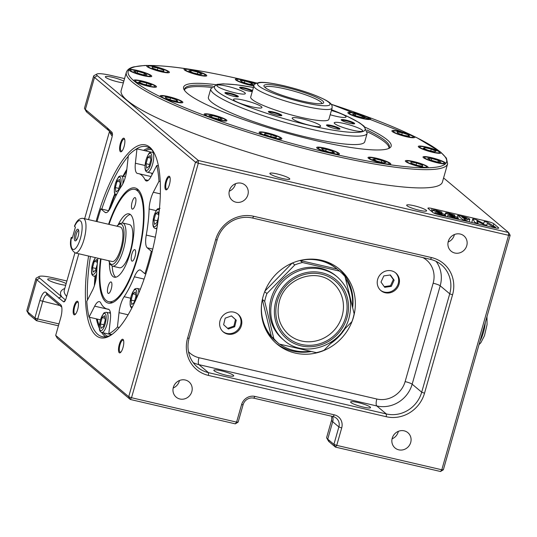 <?xml version="1.0" encoding="UTF-8"?>
<svg xmlns="http://www.w3.org/2000/svg" width="537" height="537" viewBox="0 0 537 537"><rect width="100%" height="100%" fill="white"/><g stroke="black" fill="none" stroke-linecap="round" stroke-linejoin="round"><path stroke-width="0.81" d="M342.136 315.951A33.992 31.905 130 0 0 332.531 282.61C316.152 267.419 284.892 278.347 279.314 301.512C276.078 314.89 279.24 325.946 288.812 334.679A33.992 31.905 130 0 0 342.136 315.951M337.283 276.944L336.034 275.897A41.383 38.839 130 0 0 271.118 298.7A41.383 38.839 130 0 0 282.811 339.29L284.066 340.337A41.383 38.839 -50 0 1 272.366 299.747A41.383 38.839 -50 0 1 337.283 276.944C349.131 287.812 353.064 301.405 349.084 317.716C342.358 345.734 304.452 359.058 284.066 340.337M342.324 331.49L351.916 321.636A47.296 44.39 130 0 0 353.198 317.756A47.296 44.39 130 0 0 354.151 313.809L345.022 276.568A47.296 44.39 130 0 0 339.834 271.366A47.296 44.39 130 0 0 339.545 271.125L337.122 269.091A47.296 44.39 130 0 0 300.102 260.492L302.526 262.533A47.296 44.39 130 0 0 294.813 264.909L292.504 262.976M339.834 271.366L336.397 268.48A47.296 44.39 130 0 0 319.038 259.78M294.813 264.909L266.929 293.551A47.296 44.39 130 0 0 265.647 297.424A47.296 44.39 130 0 0 264.694 301.378L262.378 299.431M266.929 293.551L264.701 291.685M352.433 306.795A47.296 44.39 130 0 0 345.472 278.408M263.184 296.189A48.773 45.779 130 0 0 276.964 344.029A48.773 45.779 130 0 0 353.474 317.159A48.773 45.779 130 0 0 339.693 269.319A48.773 45.779 130 0 0 263.184 296.189M275.81 343.022A48.773 45.779 130 0 0 311.4 351.513M330.396 343.734A48.773 45.779 130 0 0 345.029 328.711M233.494 96.257A6.994 1.04 -164.1 0 1 225.077 93.116A6.994 1.04 -164.1 0 1 229.796 93.156A6.994 1.04 -164.1 0 1 236.475 95.297A6.994 1.04 -164.1 0 1 238.066 96.814A6.994 1.04 -164.1 0 1 233.494 96.257M237.381 96.868L237.381 96.868A6.108 0.906 15.9 0 0 229.89 93.834A6.108 0.906 15.9 0 0 225.627 93.519L225.627 93.519M252.269 91.538A6.994 1.04 -164.1 0 1 248.181 90.934A6.994 1.04 -164.1 0 1 239.757 87.786A6.994 1.04 -164.1 0 1 244.476 87.826A6.994 1.04 -164.1 0 1 252.518 90.672M252.068 91.538L252.068 91.538A6.108 0.906 15.9 0 0 244.577 88.511A6.108 0.906 15.9 0 0 240.314 88.189A6.108 0.906 15.9 0 0 240.314 88.196M349.782 123.262A6.994 1.04 -164.1 0 1 341.357 120.12A6.994 1.04 -164.1 0 1 346.076 120.154A6.994 1.04 -164.1 0 1 352.755 122.302A6.994 1.04 -164.1 0 1 354.353 123.819A6.994 1.04 -164.1 0 1 349.782 123.262M353.668 123.872L353.668 123.872A6.108 0.906 15.9 0 0 346.177 120.838A6.108 0.906 15.9 0 0 341.915 120.523L341.915 120.523M335.095 128.591A6.994 1.04 -164.1 0 1 326.671 125.45A6.994 1.04 -164.1 0 1 331.396 125.483A6.994 1.04 -164.1 0 1 338.075 127.625A6.994 1.04 -164.1 0 1 339.666 129.149A6.994 1.04 -164.1 0 1 335.095 128.591M338.981 129.202A6.108 0.906 15.9 0 0 338.981 129.195A6.108 0.906 15.9 0 0 331.49 126.168A6.108 0.906 15.9 0 0 327.228 125.853L327.228 125.853M276.951 115.093A6.994 1.04 -164.1 0 1 268.534 111.944A6.994 1.04 -164.1 0 1 273.252 111.985A6.994 1.04 -164.1 0 1 279.931 114.126A6.994 1.04 -164.1 0 1 281.529 115.65A6.994 1.04 -164.1 0 1 276.951 115.093M280.838 115.697L280.838 115.697A6.108 0.906 15.9 0 0 273.346 112.669A6.108 0.906 15.9 0 0 269.091 112.347L269.091 112.347M77.657 309.56A6.994 2.182 103.1 0 1 75.71 313.897A6.994 2.182 103.1 0 1 73.334 313.514A6.994 2.182 103.1 0 1 73.958 306.452A6.994 2.182 103.1 0 1 78.315 302.68A6.994 2.182 103.1 0 1 77.657 309.56M78.382 303.11A6.108 1.906 -76.9 0 0 77.664 302.163A6.108 1.906 -76.9 0 0 74.663 306.761A6.108 1.906 -76.9 0 0 74.898 314.071A6.108 1.906 -76.9 0 0 75.959 313.541M122.986 347.614A6.994 2.182 103.1 0 1 121.04 351.95A6.994 2.182 103.1 0 1 118.664 351.567A6.994 2.182 103.1 0 1 119.281 344.506A6.994 2.182 103.1 0 1 123.644 340.733A6.994 2.182 103.1 0 1 122.986 347.614M123.711 341.163A6.108 1.906 -76.9 0 0 122.993 340.223A6.108 1.906 -76.9 0 0 119.993 344.814A6.108 1.906 -76.9 0 0 120.228 352.124A6.108 1.906 -76.9 0 0 121.288 351.594M169.424 184.6A6.994 2.182 103.1 0 1 167.477 188.937A6.994 2.182 103.1 0 1 165.101 188.554A6.994 2.182 103.1 0 1 165.718 181.493A6.994 2.182 103.1 0 1 170.081 177.72A6.994 2.182 103.1 0 1 169.424 184.6M170.148 178.15A6.108 1.906 -76.9 0 0 169.424 177.203A6.108 1.906 -76.9 0 0 166.43 181.801A6.108 1.906 -76.9 0 0 166.665 189.111A6.108 1.906 -76.9 0 0 167.725 188.581M124.094 146.547A6.994 2.182 103.1 0 1 122.147 150.884A6.994 2.182 103.1 0 1 119.771 150.494A6.994 2.182 103.1 0 1 120.389 143.439A6.994 2.182 103.1 0 1 124.752 139.66A6.994 2.182 103.1 0 1 124.094 146.547M124.819 140.09A6.108 1.906 -76.9 0 0 124.101 139.15A6.108 1.906 -76.9 0 0 121.1 143.748A6.108 1.906 -76.9 0 0 121.335 151.051A6.108 1.906 -76.9 0 0 122.396 150.528M325.946 173.404A167.02 24.83 15.9 0 0 442.407 182.077L447.616 163.805A167.02 24.83 -164.1 0 1 331.154 155.133A167.02 24.83 -164.1 0 1 126.356 72.294L121.147 90.565A167.02 24.83 15.9 0 0 325.946 173.404M413.893 205.698A10.344 1.537 15.9 0 0 406.677 205.161A10.344 1.537 15.9 0 0 419.363 210.289A10.344 1.537 15.9 0 0 426.579 210.833A10.344 1.537 15.9 0 0 413.893 205.698M277.092 173.928A10.344 1.537 15.9 0 0 269.876 173.391A10.344 1.537 15.9 0 0 282.563 178.526A10.344 1.537 15.9 0 0 289.779 179.063A10.344 1.537 15.9 0 0 277.092 173.928M123.825 81.168A10.344 1.537 15.9 0 0 112.548 77.321A10.344 1.537 15.9 0 0 105.333 76.784A10.344 1.537 15.9 0 0 118.019 81.913A10.344 1.537 15.9 0 0 123.362 82.799M229.406 190.561A9.975 9.364 130 0 0 232.226 200.341A9.975 9.364 130 0 0 247.879 194.85A9.975 9.364 130 0 0 245.06 185.064A9.975 9.364 130 0 0 229.406 190.561M229.252 191.192A9.975 9.364 130 0 0 235.367 184.345A9.975 9.364 130 0 0 235.528 183.714M448.294 241.388A9.975 9.364 130 0 0 451.114 251.175A9.975 9.364 130 0 0 466.76 245.678A9.975 9.364 130 0 0 463.941 235.891A9.975 9.364 130 0 0 448.294 241.388M448.133 242.019A9.975 9.364 130 0 0 454.255 235.179A9.975 9.364 130 0 0 454.416 234.548M173.35 387.358A9.975 9.364 130 0 0 176.17 397.145A9.975 9.364 130 0 0 191.816 391.648A9.975 9.364 130 0 0 188.997 381.861A9.975 9.364 130 0 0 173.35 387.358M173.189 387.989A9.975 9.364 130 0 0 179.311 381.149A9.975 9.364 130 0 0 179.465 380.511M392.232 438.192A9.975 9.364 130 0 0 395.051 447.979A9.975 9.364 130 0 0 410.704 442.481A9.975 9.364 130 0 0 407.885 432.694A9.975 9.364 130 0 0 392.232 438.192M392.077 438.823A9.975 9.364 130 0 0 398.192 431.976A9.975 9.364 130 0 0 398.353 431.345M363.307 407.093A10.344 1.537 -164.1 0 1 350.621 401.965A10.344 1.537 -164.1 0 1 357.837 402.502A10.344 1.537 -164.1 0 1 370.523 407.63A10.344 1.537 -164.1 0 1 363.307 407.093M66.165 283.59A10.344 1.537 15.9 0 0 54.888 279.743A10.344 1.537 15.9 0 0 47.672 279.206A10.344 1.537 15.9 0 0 60.359 284.335A10.344 1.537 15.9 0 0 65.702 285.221M96.123 221.378A99.03 30.864 103.1 0 1 96.7 219.324A99.03 30.864 103.1 0 1 153.911 152.474A99.03 30.864 103.1 0 1 149.078 263.298A99.03 30.864 103.1 0 1 111.589 334.726A99.03 30.864 103.1 0 1 88.585 256.048M90.411 256.471A97.553 30.401 -76.9 0 0 87.484 300.049M89.551 317.273A97.553 30.401 -76.9 0 0 102.191 336.652A97.553 30.401 -76.9 0 0 112.361 334.162M226.5 375.323A10.344 1.537 -164.1 0 1 213.813 370.194A10.344 1.537 -164.1 0 1 221.029 370.731A10.344 1.537 -164.1 0 1 233.716 375.86A10.344 1.537 -164.1 0 1 226.5 375.323M324.912 148.145A11.827 1.759 15.9 0 0 316.662 147.534A11.827 1.759 15.9 0 0 331.161 153.394A11.827 1.759 15.9 0 0 339.411 154.012A11.827 1.759 15.9 0 0 324.912 148.145M376.262 158.193A11.827 1.759 15.9 0 0 368.02 157.576A11.827 1.759 15.9 0 0 382.519 163.443A11.827 1.759 15.9 0 0 386.465 164.215A11.827 1.759 15.9 0 0 390.761 164.06A11.827 1.759 15.9 0 0 376.262 158.193M413.604 161.516A11.827 1.759 15.9 0 0 405.361 160.899A11.827 1.759 15.9 0 0 419.86 166.765A11.827 1.759 15.9 0 0 426.687 167.792A11.827 1.759 15.9 0 0 428.103 167.376A11.827 1.759 15.9 0 0 413.604 161.516M431.258 157.603A11.827 1.759 15.9 0 0 423.015 156.992A11.827 1.759 15.9 0 0 437.514 162.852A11.827 1.759 15.9 0 0 445.697 163.584A11.827 1.759 15.9 0 0 445.757 163.47A11.827 1.759 15.9 0 0 431.258 157.603M426.532 147.057A11.827 1.759 15.9 0 0 418.289 146.447A11.827 1.759 15.9 0 0 432.788 152.307A11.827 1.759 15.9 0 0 441.031 152.924A11.827 1.759 15.9 0 0 440.602 152.226A11.827 1.759 15.9 0 0 426.532 147.057M400.146 131.484A11.827 1.759 15.9 0 0 391.903 130.867A11.827 1.759 15.9 0 0 406.402 136.734A11.827 1.759 15.9 0 0 414.645 137.344A11.827 1.759 15.9 0 0 412.188 135.452A11.827 1.759 15.9 0 0 400.146 131.484M356.118 113.247A11.827 1.759 15.9 0 0 347.869 112.636A11.827 1.759 15.9 0 0 362.374 118.496A11.827 1.759 15.9 0 0 370.617 119.113A11.827 1.759 15.9 0 0 364.771 115.811A11.827 1.759 15.9 0 0 356.118 113.247M255.377 83.732A11.827 1.759 15.9 0 0 243.603 79.885A11.827 1.759 15.9 0 0 235.36 79.275A11.827 1.759 15.9 0 0 249.859 85.141A11.827 1.759 15.9 0 0 253.873 85.92M256.686 83.02A165.544 24.608 15.9 0 0 243.603 79.885A165.544 24.608 15.9 0 0 188.306 69.072A11.827 1.759 15.9 0 0 184.01 69.226A11.827 1.759 15.9 0 0 198.509 75.093A11.827 1.759 15.9 0 0 206.752 75.71A11.827 1.759 15.9 0 0 192.253 69.844A11.827 1.759 15.9 0 0 188.306 69.072A165.544 24.608 15.9 0 0 148.084 65.494A11.827 1.759 15.9 0 0 146.661 65.91A11.827 1.759 15.9 0 0 161.16 71.77A11.827 1.759 15.9 0 0 169.41 72.388A11.827 1.759 15.9 0 0 154.911 66.521A11.827 1.759 15.9 0 0 148.084 65.494A165.544 24.608 15.9 0 0 129.075 69.703A11.827 1.759 15.9 0 0 129.008 69.817A11.827 1.759 15.9 0 0 143.507 75.683A11.827 1.759 15.9 0 0 151.756 76.294A11.827 1.759 15.9 0 0 137.257 70.434A11.827 1.759 15.9 0 0 129.075 69.703A165.544 24.608 15.9 0 0 134.163 81.06A11.827 1.759 15.9 0 0 148.232 86.229A11.827 1.759 15.9 0 0 156.482 86.84A11.827 1.759 15.9 0 0 141.983 80.98A11.827 1.759 15.9 0 0 133.733 80.362A11.827 1.759 15.9 0 0 134.163 81.06A165.544 24.608 15.9 0 0 162.583 97.835A11.827 1.759 15.9 0 0 174.619 101.802A11.827 1.759 15.9 0 0 182.869 102.419A11.827 1.759 15.9 0 0 168.37 96.553A11.827 1.759 15.9 0 0 160.12 95.942A11.827 1.759 15.9 0 0 162.583 97.835A165.544 24.608 15.9 0 0 210.001 117.469A11.827 1.759 15.9 0 0 218.653 120.04A11.827 1.759 15.9 0 0 226.896 120.65A11.827 1.759 15.9 0 0 212.397 114.79A11.827 1.759 15.9 0 0 204.154 114.173A11.827 1.759 15.9 0 0 210.001 117.469A165.544 24.608 15.9 0 0 269.198 136.982A11.827 1.759 15.9 0 0 273.622 138.157A11.827 1.759 15.9 0 0 281.865 138.768A11.827 1.759 15.9 0 0 267.366 132.907A11.827 1.759 15.9 0 0 259.123 132.29A11.827 1.759 15.9 0 0 269.198 136.982A165.544 24.608 15.9 0 0 331.161 153.394A165.544 24.608 15.9 0 0 386.465 164.215A165.544 24.608 15.9 0 0 426.687 167.792A165.544 24.608 15.9 0 0 445.697 163.584A165.544 24.608 15.9 0 0 440.602 152.226A165.544 24.608 15.9 0 0 412.188 135.452A165.544 24.608 15.9 0 0 364.771 115.811A165.544 24.608 15.9 0 0 331.188 104.245M365.093 127.195A107.897 16.043 -164.1 0 1 389.318 148.185A107.897 16.043 -164.1 0 1 315.917 140.6A107.897 16.043 -164.1 0 1 184.131 89.739A107.897 16.043 -164.1 0 1 215.78 84.665M212.699 86.074A106.42 15.821 15.9 0 0 184.634 88.894A106.42 15.821 15.9 0 0 184.748 90.652M105.755 336.806A97.553 30.401 103.1 0 1 101.533 332.376M99.392 328.409A97.553 30.401 103.1 0 1 96.398 318.864M94.371 285.771A97.553 30.401 103.1 0 1 94.989 276.448M211.437 87.39A106.42 15.821 15.9 0 0 184.547 89.625M220.049 320.643A11.532 10.821 130 0 0 223.305 331.953A11.532 10.821 130 0 0 241.388 325.597A11.532 10.821 130 0 0 238.133 314.293A11.532 10.821 130 0 0 220.049 320.643M222.922 331.611A11.532 10.821 130 0 0 240.603 324.945A11.532 10.821 130 0 0 237.73 313.97M377.672 279.314A11.532 10.821 130 0 0 380.928 290.624A11.532 10.821 130 0 0 399.011 284.274A11.532 10.821 130 0 0 395.756 272.964A11.532 10.821 130 0 0 377.672 279.314M380.545 290.282A11.532 10.821 130 0 0 398.232 283.617A11.532 10.821 130 0 0 395.36 272.648M330.772 153.072A10.344 1.537 15.9 0 0 337.988 153.609A10.344 1.537 15.9 0 0 325.301 148.474A10.344 1.537 15.9 0 0 318.085 147.937A10.344 1.537 15.9 0 0 330.772 153.072M382.122 163.114A10.344 1.537 15.9 0 0 389.338 163.651A10.344 1.537 15.9 0 0 376.652 158.522A10.344 1.537 15.9 0 0 369.436 157.985A10.344 1.537 15.9 0 0 382.122 163.114M419.471 166.436A10.344 1.537 15.9 0 0 426.687 166.973A10.344 1.537 15.9 0 0 414 161.838A10.344 1.537 15.9 0 0 406.784 161.301A10.344 1.537 15.9 0 0 419.471 166.436M437.125 162.523A10.344 1.537 15.9 0 0 444.341 163.06A10.344 1.537 15.9 0 0 431.654 157.932A10.344 1.537 15.9 0 0 424.438 157.395A10.344 1.537 15.9 0 0 437.125 162.523M432.399 151.978A10.344 1.537 15.9 0 0 439.608 152.515A10.344 1.537 15.9 0 0 426.922 147.386A10.344 1.537 15.9 0 0 419.712 146.849A10.344 1.537 15.9 0 0 432.399 151.978M406.012 136.405A10.344 1.537 15.9 0 0 413.222 136.942A10.344 1.537 15.9 0 0 400.535 131.813A10.344 1.537 15.9 0 0 393.326 131.27A10.344 1.537 15.9 0 0 406.012 136.405M361.978 118.167A10.344 1.537 15.9 0 0 369.194 118.711A10.344 1.537 15.9 0 0 356.508 113.575A10.344 1.537 15.9 0 0 349.292 113.038A10.344 1.537 15.9 0 0 361.978 118.167M255.082 83.967A10.344 1.537 15.9 0 0 243.999 80.214A10.344 1.537 15.9 0 0 236.783 79.677A10.344 1.537 15.9 0 0 249.47 84.812A10.344 1.537 15.9 0 0 253.961 85.625M198.119 74.764A10.344 1.537 15.9 0 0 205.329 75.301A10.344 1.537 15.9 0 0 192.642 70.172A10.344 1.537 15.9 0 0 185.433 69.635A10.344 1.537 15.9 0 0 198.119 74.764M160.771 71.441A10.344 1.537 15.9 0 0 167.987 71.978A10.344 1.537 15.9 0 0 155.3 66.85A10.344 1.537 15.9 0 0 148.084 66.313A10.344 1.537 15.9 0 0 160.771 71.441M143.117 75.355A10.344 1.537 15.9 0 0 150.333 75.892A10.344 1.537 15.9 0 0 137.647 70.756A10.344 1.537 15.9 0 0 130.431 70.219A10.344 1.537 15.9 0 0 143.117 75.355M147.843 85.9A10.344 1.537 15.9 0 0 155.059 86.437A10.344 1.537 15.9 0 0 142.372 81.309A10.344 1.537 15.9 0 0 135.156 80.765A10.344 1.537 15.9 0 0 147.843 85.9M174.23 101.473A10.344 1.537 15.9 0 0 181.446 102.01A10.344 1.537 15.9 0 0 168.759 96.882A10.344 1.537 15.9 0 0 161.543 96.345A10.344 1.537 15.9 0 0 174.23 101.473M218.264 119.711A10.344 1.537 15.9 0 0 225.473 120.248A10.344 1.537 15.9 0 0 212.786 115.113A10.344 1.537 15.9 0 0 205.577 114.576A10.344 1.537 15.9 0 0 218.264 119.711M273.232 137.828A10.344 1.537 15.9 0 0 280.448 138.365A10.344 1.537 15.9 0 0 267.762 133.23A10.344 1.537 15.9 0 0 260.546 132.693A10.344 1.537 15.9 0 0 273.232 137.828M152.763 249.094L147.232 247.812L151.306 251.235A96.076 29.944 103.1 0 1 148.299 262.64A96.076 29.944 103.1 0 1 144.903 273.722L145.836 273.944M210.806 88.746L208.403 97.184A81.295 12.082 15.9 0 0 308.084 137.506A81.295 12.082 15.9 0 0 364.764 141.728L367.167 133.29A81.295 12.082 -164.1 0 1 310.487 129.068A81.295 12.082 -164.1 0 1 210.806 88.746L217.076 84.363L223.177 83.859L236.26 84.732L253.437 87.457M151.065 176.532L138.606 173.639A69.468 21.648 103.1 0 0 137.633 173.491A14.781 4.605 103.1 0 1 137.425 173.458A14.781 4.605 103.1 0 1 135.384 163.248L136.962 148.85A96.076 29.944 103.1 0 0 128.343 155.549L126.766 169.947A14.781 4.605 103.1 0 1 125.289 177.411A14.781 4.605 103.1 0 1 121.644 185.916A69.468 21.648 103.1 0 0 111.401 205.812A14.781 4.605 103.1 0 1 105.614 212.659A14.781 4.605 103.1 0 1 104.95 212.316L100.875 208.893L108.736 210.719M97.895 258.21A69.468 21.648 103.1 0 0 96.653 273.635A14.781 4.605 103.1 0 1 94.982 283.791A14.781 4.605 103.1 0 1 92.458 290.383L86.806 301.358A96.076 29.944 103.1 0 0 89.021 317.152L94.673 306.171A14.781 4.605 103.1 0 1 99.399 301.646A14.781 4.605 103.1 0 1 100.761 302.935A69.468 21.648 103.1 0 0 107.172 308.976A69.468 21.648 103.1 0 0 108.145 309.131A14.781 4.605 103.1 0 1 108.353 309.164A14.781 4.605 103.1 0 1 110.394 319.374L108.816 333.772L111.864 334.477M108.581 224.271A59.124 18.426 103.1 0 1 135.062 187.937A59.124 18.426 103.1 0 1 137.324 258.653A59.124 18.426 103.1 0 1 108.313 303.116A59.124 18.426 103.1 0 1 100.553 258.827M300.539 117.234A40.644 6.041 15.9 0 0 328.879 119.342L332.081 108.098A40.644 6.041 -164.1 0 1 303.741 105.99A40.644 6.041 -164.1 0 1 253.9 85.826L250.698 97.076A40.644 6.041 15.9 0 0 300.539 117.234M109.051 224.385A57.647 17.963 103.1 0 1 134.727 189.38A57.647 17.963 103.1 0 1 136.935 258.324A57.647 17.963 103.1 0 1 108.649 301.68A57.647 17.963 103.1 0 1 101.023 258.935M321.831 103.601A29.562 4.397 15.9 0 0 285.577 88.994A29.562 4.397 15.9 0 0 264.976 87.41M302.002 101.043A31.039 4.611 -164.1 0 1 264.09 86.41A31.039 4.611 -164.1 0 1 285.583 87.263A31.039 4.611 -164.1 0 1 323.113 103.225A31.039 4.611 -164.1 0 1 302.002 101.043M134.975 256.686A5.914 1.846 103.1 0 1 132.075 261.13A5.914 1.846 103.1 0 1 131.854 254.061A5.914 1.846 103.1 0 1 134.753 249.611A5.914 1.846 103.1 0 1 134.975 256.686M135.264 204.671A5.914 1.846 103.1 0 1 132.364 209.115A5.914 1.846 103.1 0 1 132.136 202.046A5.914 1.846 103.1 0 1 135.035 197.596A5.914 1.846 103.1 0 1 135.264 204.671M111.24 289.013A5.914 1.846 103.1 0 1 108.34 293.457A5.914 1.846 103.1 0 1 108.112 286.389A5.914 1.846 103.1 0 1 111.011 281.938A5.914 1.846 103.1 0 1 111.24 289.013M109.38 262.935A32.515 10.136 -76.9 0 0 114.334 277.199A32.515 10.136 -76.9 0 0 130.29 252.746A32.515 10.136 -76.9 0 0 129.041 213.854A32.515 10.136 -76.9 0 0 118.308 224.473M112.186 266.057A32.515 10.136 -76.9 0 0 115.77 277.213M112.569 266.171L119.409 267.762A22.171 6.907 -76.9 0 0 130.29 251.088A22.171 6.907 -76.9 0 0 129.437 224.567L122.597 222.976A22.171 6.907 103.1 0 1 123.45 249.497A22.171 6.907 103.1 0 1 112.569 266.171L110.112 264.352L108.736 260.727M75.267 252.954L112.206 261.532A17.734 5.531 -76.9 0 0 120.906 248.195A17.734 5.531 -76.9 0 0 120.228 226.976L83.289 218.405A17.734 5.531 103.1 0 1 83.967 239.616A17.734 5.531 103.1 0 1 75.267 252.954C70.743 249.88 69.401 244.718 71.233 237.461L71.361 237.656A14.781 4.605 -76.9 0 0 73.421 249.477A14.781 4.605 -76.9 0 0 80.449 238.327A14.781 4.605 -76.9 0 0 81.262 221.956A14.781 4.605 -76.9 0 0 74.562 226.413L74.455 226.164M72.475 237.428L71.22 237.461M74.958 233.716A5.988 1.866 -76.9 0 0 75.858 240.69A5.988 1.866 -76.9 0 0 78.127 236.374A5.988 1.866 -76.9 0 0 78.415 229.675A5.988 1.866 -76.9 0 0 74.958 233.716M78.697 230.541A4.88 1.517 -76.9 0 0 78.671 230.527A4.88 1.517 -76.9 0 0 76.281 234.199A4.88 1.517 -76.9 0 0 76.462 240.032A4.88 1.517 -76.9 0 0 76.496 240.039M244.932 93.935A14.781 2.195 -164.1 0 1 229.091 91.236A14.781 2.195 -164.1 0 1 216.914 85.49A14.781 2.195 -164.1 0 1 217.324 85.148A14.781 2.195 -164.1 0 1 233.165 87.846A14.781 2.195 -164.1 0 1 245.342 93.592A14.781 2.195 -164.1 0 1 244.932 93.935M257.632 104.601A14.781 2.195 -164.1 0 1 261.955 107.541A14.781 2.195 -164.1 0 1 253.014 107.078A14.781 2.195 -164.1 0 1 237.851 102.379A14.781 2.195 -164.1 0 1 233.528 99.439A14.781 2.195 -164.1 0 1 242.469 99.902A14.781 2.195 -164.1 0 1 257.632 104.601M302.492 118.872A14.781 2.195 -164.1 0 1 320.616 126.202A14.781 2.195 -164.1 0 1 310.305 125.436A14.781 2.195 -164.1 0 1 292.182 118.106A14.781 2.195 -164.1 0 1 302.492 118.872M334.645 122.483A14.781 2.195 -164.1 0 1 350.486 125.181A14.781 2.195 -164.1 0 1 362.663 130.927A14.781 2.195 -164.1 0 1 362.247 131.27A14.781 2.195 -164.1 0 1 346.405 128.565A14.781 2.195 -164.1 0 1 334.229 122.825A14.781 2.195 -164.1 0 1 334.645 122.483M331.389 110.521A14.781 2.195 -164.1 0 1 341.727 114.039A14.781 2.195 -164.1 0 1 346.05 116.979A14.781 2.195 -164.1 0 1 330.188 114.737M330.805 343.318A47.296 44.39 130 0 0 344.774 328.973M279.696 344.15A47.296 44.39 130 0 0 310.292 351.258M262.338 299.612L271.4 336.578A47.296 44.39 130 0 1 261.512 305.043M292.148 263.123L264.949 291.061M74.562 226.413L75.408 227.124L72.206 238.368L71.361 237.656M130.343 214.478A32.515 10.136 -76.9 0 0 122.208 222.909M150.246 155.515L150.863 159.939L149.071 166.248L146.655 168.128L146.03 163.698L147.829 157.388L150.246 155.515M150.602 158.032L147.829 157.388M149.561 164.517L146.03 163.698M117.12 181.258L119.536 179.378L120.16 183.802L118.362 190.111L115.945 191.991L115.327 187.561L117.12 181.258L119.892 181.895M118.858 188.38L115.327 187.561M96.029 268.507L92.498 267.688L94.297 261.378L96.714 259.505L97.298 263.654M97.069 262.022L94.297 261.378M97.237 264.264L95.539 270.239L93.123 272.118L92.498 267.688M101.003 328.375L100.385 323.952L102.178 317.642L104.594 315.763L105.218 320.193L103.419 326.503L101.003 328.375M103.916 324.771L100.385 323.952M104.95 318.287L102.178 317.642M134.129 302.633L131.713 304.513L131.088 300.089L132.887 293.779L135.304 291.9L135.928 296.33L134.129 302.633M135.66 294.424L132.887 293.779M134.619 300.908L131.088 300.089M158.569 216.847L156.952 222.513L154.535 224.385L153.918 219.962L155.71 213.652L158.126 211.773L158.69 215.8M158.482 214.297L155.71 213.652M157.448 220.781L153.918 219.962M144.111 279.065L134.378 276.81A14.781 4.605 103.1 0 1 140.164 269.963A14.781 4.605 103.1 0 1 140.828 270.306L144.903 273.722M134.378 276.81A69.468 21.648 103.1 0 1 124.134 296.706A14.781 4.605 103.1 0 0 119.013 312.675L117.435 327.073A96.076 29.944 103.1 0 1 108.816 333.772M152.011 174.686A14.781 4.605 103.1 0 1 151.736 173.203M138.606 173.639A69.468 21.648 103.1 0 1 145.017 179.687A14.781 4.605 103.1 0 0 146.379 180.976A14.781 4.605 103.1 0 0 151.105 176.445L156.757 165.47A96.076 29.944 103.1 0 1 158.972 181.264L153.32 192.239A14.781 4.605 103.1 0 0 149.125 208.987A69.468 21.648 103.1 0 1 146.265 235.078A14.781 4.605 103.1 0 0 147.232 247.812M384.23 286.617L390.506 285.718L393.346 279.542L390.11 275.004M227.628 328.349L233.91 326.107L235.475 319.549L231.46 315.931M276.629 136.807L271.259 134.673L265.124 133.398L264.358 134.25L269.728 136.385L275.87 137.66L276.629 136.807M270.715 136.586L271.259 134.673M264.828 134.438L265.124 133.398M222.211 119.254L218.774 117.375L212.088 115.536L208.839 115.569L212.276 117.449L218.962 119.288L222.211 119.254M218.284 119.1L218.774 117.375M211.638 117.1L212.088 115.536M177.713 101.305L176.733 99.969L170.511 97.841L165.275 97.056L166.255 98.392L172.478 100.513L177.713 101.305M176.411 101.104L176.733 99.969M169.994 99.667L170.511 97.841M149.917 85.685L151.541 85.094L146.735 83.013L140.305 81.517L138.68 82.107L143.486 84.195L149.917 85.685M146.218 84.826L146.735 83.013M139.976 82.671L140.305 81.517M143.043 74.784L147.024 75.026L144.366 73.3L137.72 71.334L133.74 71.085L136.398 72.81L143.043 74.784M143.929 74.838L144.366 73.3M137.23 73.059L137.72 71.334M158.147 70.253L163.879 71.293L163.772 70.193L157.925 68.045L152.186 66.997L152.3 68.105L158.147 70.253M163.476 71.22L163.772 70.193M157.375 69.971L157.925 68.045M192.924 72.784L199.542 74.462L201.999 74.153L197.838 72.153L191.219 70.468L188.762 70.783L192.924 72.784M197.341 73.905L197.838 72.153M190.85 71.783L191.219 70.468M242.08 81.993L248.571 84.054L253.222 84.578L251.383 83.034L244.892 80.973L240.247 80.449L242.08 81.993M251.014 84.329L251.383 83.034M244.395 82.725L244.892 80.973M352.554 114.032L355.997 115.905L362.683 117.751L365.932 117.717L362.495 115.838L355.803 113.998L352.554 114.032M361.998 117.563L362.495 115.838M355.36 115.562L355.803 113.998M397.051 131.981L398.038 133.317L404.254 135.445L409.496 136.23L408.509 134.894L402.294 132.773L397.051 131.981M408.187 136.036L408.509 134.894M401.77 134.592L402.294 132.773M424.854 147.601L423.23 148.192L428.036 150.273L434.467 151.763L436.091 151.179L431.285 149.091L424.854 147.601L424.525 148.749M430.768 150.904L431.285 149.091M431.728 158.502L427.741 158.261L430.406 159.986L437.051 161.952L441.031 162.201L438.373 160.476L431.728 158.502L431.238 160.227M437.937 162.006L438.373 160.476M416.625 163.033L410.886 161.993L411 163.094L416.846 165.242L422.579 166.289L422.471 165.181L416.625 163.033L416.074 164.96M422.176 166.215L422.471 165.181M381.847 160.503L375.229 158.818L372.772 159.133L376.934 161.134L383.546 162.812L386.002 162.503L381.847 160.503L381.344 162.255M374.853 160.133L375.229 158.818M332.685 151.293L326.201 149.232L321.549 148.709L323.388 150.253L329.872 152.313L334.524 152.837L332.685 151.293L332.316 152.589M325.697 150.984L326.201 149.232M158.395 165.852L156.757 165.47M150.937 152.092L136.962 148.85M100.459 319.81L89.021 317.152M110.179 311.742L109.528 313.011M119.254 327.496L117.435 327.073M97.029 221.593A96.076 29.944 103.1 0 1 100.875 208.893M152.206 251.444L151.306 251.235M160.201 181.546L158.972 181.264M384.727 287.315L391.292 286.375L394.124 280.2L390.392 274.964L383.834 275.897L380.995 282.073L384.727 287.315M390.506 285.718L391.292 286.375M393.346 279.542L394.124 280.2M228.366 329.013L234.689 326.758L236.253 320.206L231.501 315.91L225.178 318.173L223.614 324.724L228.366 329.013M233.91 326.107L234.689 326.758M235.475 319.549L236.253 320.206M145.171 150.756A96.076 29.944 103.1 0 1 151.306 149.407M109.461 209.685A96.076 29.944 103.1 0 1 115.005 194.616M123.51 176.398A96.076 29.944 103.1 0 1 126.651 170.894M94.989 283.764A96.076 29.944 103.1 0 1 95.485 276.562M107.903 336.33A96.076 29.944 103.1 0 1 103.305 332.812M99.365 325.919A96.076 29.944 103.1 0 1 97.231 319.059M389.023 147.876A106.42 15.821 15.9 0 0 367.348 131.8M466.532 218.405L461.813 216.881L462.86 217.76L466.398 218.458M465.183 217.727L465.035 218.257M462.82 217.116L462.679 217.613M108.622 210.692A97.553 30.401 103.1 0 1 114.723 193.958M122.913 176.264A97.553 30.401 103.1 0 1 126.826 169.377M143.493 150.367A97.553 30.401 103.1 0 1 149.595 148.037M388.311 148.642A106.42 15.821 15.9 0 0 389.332 147.205A106.42 15.821 15.9 0 0 366.966 130.021M474.876 222.452L472.802 218.881L476.111 219.653L483.716 223.567L484.26 221.539L487.536 222.305L495.624 227.265L492.395 226.52L487.287 223.385L486.797 225.218L483.683 224.493L476.796 220.949L478.111 223.204L474.876 222.452L474.681 223.137M469.647 219.022C470.244 219.586 469.466 219.68 467.318 219.304L463.773 218.525L465.988 220.385L462.793 219.646L457.712 215.377L461.276 216.203C465.217 217.049 468.009 217.988 469.647 219.022L469.163 221.855M445.515 214.834C446.14 215.532 444.837 215.525 441.622 214.807L434.936 212.598L442.381 214.135L432.876 210.316C432.372 209.712 433.5 209.712 436.259 210.316L441.971 212.135L436.024 211.021L445.515 214.834L445.415 216.344M432.379 212.075L432.694 210.021L432.157 211.893M458.283 217.794C458.907 218.499 457.611 218.492 454.389 217.774L447.704 215.559L455.148 217.102L445.643 213.276C445.146 212.679 446.267 212.679 449.026 213.283L454.745 215.102L448.791 213.981L458.283 217.794L458.182 219.304M445.26 214.646L445.462 212.988L445.032 214.505M154.361 153.32A97.553 30.401 -76.9 0 0 146.326 146.601A97.553 30.401 -76.9 0 0 134.612 150.165M128.269 156.233A97.553 30.401 -76.9 0 0 101.782 209.108M65.48 300.022A2.725 0.852 -76.9 0 0 65.487 300.029L63.561 301.801L36.838 279.851A23.648 3.517 -164.1 0 1 35.979 278.455A23.648 3.517 -164.1 0 1 36.382 278.018L39.255 276.461A21.285 3.162 15.9 0 0 39.664 278.106L65.48 300.022A2.954 2.826 -44.9 0 1 65.48 300.022M238.153 422.109L236.589 422.129L241.556 404.697A11.23 10.545 -50 0 1 254.994 396.427L334.343 414.853A11.23 10.545 -50 0 1 341.693 427.955L336.733 445.381L441.797 469.781L440.528 471.506L335.464 447.106L333.913 444.347L336.733 445.381L335.464 447.106L329.282 441.917L327.731 439.159L332.698 421.726A29.562 4.397 -164.1 0 1 331.631 419.988L326.664 437.413A29.562 4.397 15.9 0 0 326.805 438.145A29.562 4.397 15.9 0 0 327.731 439.159L333.913 444.347L338.881 426.922A8.867 8.324 130 0 0 336.377 418.222A8.867 8.324 130 0 0 333.074 416.578L253.726 398.152A8.867 8.324 130 0 0 243.12 404.683L238.153 422.109L235.32 423.854L130.256 399.454L57.237 338.156L55.694 335.397L128.712 396.695L195.502 162.221L94.499 77.422A23.648 3.517 -164.1 0 1 93.639 76.026A23.648 3.517 -164.1 0 1 94.042 75.596L96.922 74.039A21.285 3.162 15.9 0 0 97.325 75.683L198.328 160.482L195.502 162.221L198.314 163.255L198.328 160.482L508.599 232.534L443.589 177.948M66.897 281.012L53.734 277.958A21.285 3.162 15.9 0 0 39.255 276.461M478.111 223.204L477.917 223.889M483.683 224.493L483.488 225.184M486.797 225.218L486.603 225.909M492.395 226.52L492.201 227.205M495.624 227.265L495.436 227.943M484.26 221.539L483.683 223.553M472.802 218.881L471.781 222.466M465.988 220.385L465.787 221.076M467.318 219.304L466.747 221.298M457.712 215.377L457.202 217.17M462.793 219.646L462.599 220.331M434.936 212.598L434.695 213.437M441.622 214.807L441.448 215.418M437.131 211.075L437.017 211.464M440.212 212.102L440.085 212.558M441.971 212.135L441.689 213.129M447.704 215.559L447.355 216.794M454.389 217.774L454.215 218.384M449.899 214.035L449.791 214.431M452.98 215.069L452.852 215.525M454.745 215.102L454.456 216.096M78.805 253.779L66.158 298.196A4.914 1.53 103.1 0 1 64.621 301.438A4.914 1.53 103.1 0 1 63.561 301.801M112.347 133.747L111.871 132.209A4.914 1.53 103.1 0 1 112.206 132.861A4.914 1.53 103.1 0 1 111.803 137.942L88.538 219.62M112.609 134.586L108.763 130.572L107.212 127.813L111.871 132.209M510.15 235.293L508.599 232.534L508.586 235.307L510.15 235.293L443.361 469.768L441.797 469.781L508.586 235.307L198.314 163.255L131.525 397.729L130.256 399.454L128.712 396.695L131.525 397.729L236.589 422.129L235.32 423.854M61.748 307.104L47.424 295.075A8.867 2.766 -76.9 0 0 47.028 294.867A8.867 2.766 -76.9 0 0 42.678 301.539L37.711 318.971L34.898 317.938L39.866 300.505A11.23 3.504 103.1 0 1 45.88 292.316L60.728 304.788A11.23 3.504 103.1 0 1 61.205 305.392A11.23 3.504 103.1 0 1 60.661 317.964L55.694 335.397M64.769 288.476A169.974 25.266 -164.1 0 0 61.507 296.444L58.681 298.189M93.639 76.026L84.51 108.078A23.648 3.517 15.9 0 0 84.624 108.662A23.648 3.517 15.9 0 0 85.37 109.474L107.212 127.813M108.763 130.572L86.913 112.233A21.285 3.162 -164.1 0 1 86.249 111.501L84.624 108.662M35.979 278.455L26.85 310.5A23.648 3.517 15.9 0 0 26.964 311.084A23.648 3.517 15.9 0 0 27.702 311.896L34.898 317.938L36.449 320.696L37.711 318.971L58.963 323.905M252.531 218.029A29.562 27.743 130 0 0 217.163 239.791L189.131 338.189A29.562 27.743 130 0 0 197.482 367.187A29.562 27.743 130 0 0 208.484 372.658L386.331 413.96A29.562 27.743 130 0 0 421.699 392.198L449.731 293.799A29.562 27.743 130 0 0 441.374 264.801A29.562 27.743 130 0 0 430.379 259.331L252.531 218.029L253.8 216.304L431.641 257.606A31.925 29.965 -50 0 1 452.543 294.833L424.512 393.232A31.925 29.965 -50 0 1 386.311 416.732L208.47 375.43A31.925 29.965 -50 0 1 187.567 338.209L215.599 239.804A31.925 29.965 -50 0 1 253.8 216.304M58.426 325.798L36.449 320.696L29.253 314.655A21.285 3.162 -164.1 0 1 28.589 313.923L26.964 311.084M329.282 441.917A27.199 4.041 -164.1 0 1 328.429 440.984L326.805 438.145M486.791 221.204L432.07 208.497A5.914 0.879 15.9 0 0 427.949 208.188A5.914 0.879 15.9 0 0 428.164 208.537L432.849 212.477A5.914 0.879 15.9 0 0 439.89 215.055L494.611 227.769A5.914 0.879 15.9 0 0 498.732 228.071A5.914 0.879 15.9 0 0 498.517 227.722L493.825 223.788A5.914 0.879 15.9 0 0 486.791 221.204L486.542 222.07M124.557 78.59L111.401 75.536A21.285 3.162 15.9 0 0 96.922 74.039M443.361 469.768L440.528 471.506M352.655 307.701A48.773 45.779 130 0 0 338.498 268.352M263.996 325.341A47.296 44.39 130 0 0 275.568 340.928L279.012 343.814A47.296 44.39 130 0 0 279.307 344.063L316.32 352.655A47.296 44.39 130 0 0 324.033 350.272L333.86 340.183M264.694 301.378L273.823 338.612A47.296 44.39 130 0 0 279.012 343.814M273.823 338.612L271.4 336.578M337.122 269.091L300.102 260.492M339.545 271.125L302.526 262.533M277.253 301.358A36.952 34.677 -50 0 1 321.468 274.159A36.952 34.677 -50 0 1 345.653 317.239A36.952 34.677 -50 0 1 301.445 344.445A36.952 34.677 -50 0 1 277.253 301.358M347.023 317.562A38.429 36.066 130 0 0 321.864 272.749A38.429 36.066 130 0 0 275.884 301.042A38.429 36.066 130 0 0 301.042 345.848A38.429 36.066 130 0 0 347.023 317.562M253.424 87.497A78.335 11.646 15.9 0 0 220.063 93.431A78.335 11.646 15.9 0 0 310.507 125.604A78.335 11.646 15.9 0 0 364.294 130.793A78.335 11.646 15.9 0 0 331.604 109.77M140.365 289.181L137.217 288.45A10.344 3.222 103.1 0 1 138.794 293.061M110.454 313.225L106.507 312.312A10.344 3.222 103.1 0 1 106.903 324.684A10.344 3.222 103.1 0 1 101.829 332.47L111.481 334.705M125.443 176.848L121.449 175.921A10.344 3.222 103.1 0 1 122.765 183.99M153.81 152.441L152.159 152.058A10.344 3.222 103.1 0 1 152.555 164.436A10.344 3.222 103.1 0 1 147.48 172.216L152.669 173.417M159.274 210.477A8.867 2.766 -76.9 0 0 153.985 216.116A8.867 2.766 -76.9 0 0 153.582 226.09A8.867 2.766 -76.9 0 0 157.791 222.627M136.089 299.29A8.867 2.766 -76.9 0 0 135.787 289.685A8.867 2.766 -76.9 0 0 131.162 296.236A8.867 2.766 -76.9 0 0 130.263 304.586A8.867 2.766 -76.9 0 0 132.666 306.446M105.145 324.039A8.867 2.766 -76.9 0 0 105.205 313.635A8.867 2.766 -76.9 0 0 100.453 320.099A8.867 2.766 -76.9 0 0 100.399 330.503A8.867 2.766 -76.9 0 0 105.145 324.039M95.633 257.686A8.867 2.766 -76.9 0 0 92.572 263.842A8.867 2.766 -76.9 0 0 92.344 274.071A8.867 2.766 -76.9 0 0 96.875 269.03M119.644 189.071A8.867 2.766 -76.9 0 0 120.087 187.655A8.867 2.766 -76.9 0 0 120.147 177.25A8.867 2.766 -76.9 0 0 115.395 183.714A8.867 2.766 -76.9 0 0 114.502 192.078A8.867 2.766 -76.9 0 0 116.918 193.904M150.796 163.792A8.867 2.766 -76.9 0 0 150.85 153.387A8.867 2.766 -76.9 0 0 146.104 159.851A8.867 2.766 -76.9 0 0 146.044 170.256A8.867 2.766 -76.9 0 0 150.796 163.792M303.761 102.52A37.691 5.605 15.9 0 0 328.678 102.252A37.691 5.605 15.9 0 0 283.825 85.786A37.691 5.605 15.9 0 0 258.908 86.048A37.691 5.605 15.9 0 0 303.761 102.52M480.051 340.961A17.734 5.531 -76.9 0 0 483.434 332.383A17.734 5.531 -76.9 0 0 485.3 322.529M108.971 260.781A20.695 6.451 -76.9 0 0 121.691 248.853A20.695 6.451 -76.9 0 0 123.611 228.359A20.695 6.451 -76.9 0 0 116.992 226.225M96.64 274.125A10.344 3.222 103.1 0 1 93.948 276.206L96.412 276.777M157.012 227.742A10.344 3.222 103.1 0 1 155.361 228.48L156.831 228.822M130.605 298.203L124.134 296.706M128.115 314.789L119.013 312.675M108.548 309.225L108.145 309.131M109.011 309.5L94.673 306.171M106.36 212.645L104.95 212.316M145.03 165.483L135.384 163.248M148.172 180.419L145.017 179.687M155.321 237.186L146.265 235.078M156.227 210.638L149.125 208.987M160.321 193.864L153.32 192.239M74.918 252.86L64.286 290.175A167.02 24.83 15.9 0 0 66.648 296.464M112.206 136.103A167.02 24.83 -164.1 0 1 109.857 131.74M188.5 351.755A23.648 22.192 130 0 0 198.985 357.716L376.826 399.018A23.648 22.192 130 0 0 405.126 381.606L433.158 283.207A23.648 22.192 130 0 0 422.894 257.592M39.664 278.106L36.838 279.851L27.702 311.896L29.253 314.655M198.985 357.716A5.914 1.846 -76.9 0 0 198.945 364.65A29.562 27.743 -50 0 1 193.199 362.603M376.826 399.018A5.914 1.846 -76.9 0 0 376.793 405.952L198.945 364.65L208.484 372.658L208.47 375.43M436.118 261.378A29.562 27.743 -50 0 1 440.192 285.791L412.161 384.19A5.914 0.879 15.9 0 0 405.126 381.606M424.512 393.232L421.699 392.198L412.161 384.19A29.562 27.743 -50 0 1 376.793 405.952L386.331 413.96L386.311 416.732M452.543 294.833L449.731 293.799L440.192 285.791A5.914 0.879 15.9 0 0 433.158 283.207M439.145 212.853L438.951 213.518M451.912 215.814L451.724 216.478M59.889 305.533L39.866 300.505M86.913 112.233L85.37 109.474L94.499 77.422L97.325 75.683M47.424 295.075L45.88 292.316M61.554 306.251L60.728 304.788M341.693 427.955L338.881 426.922L332.698 421.726A8.867 8.324 130 0 0 332.564 416.457M431.641 257.606L430.379 259.331M215.599 239.804L217.163 239.791M189.131 338.189L187.567 338.209M243.12 404.683L241.556 404.697M333.074 416.578L334.343 414.853M253.726 398.152L254.994 396.427M431.305 211.175L432.07 208.497M498.363 228.259L498.517 227.722M493.248 225.808L493.825 223.788M447.616 163.805L446.381 158.093L440.635 152.065L416.994 137.761L331.175 104.218M256.713 83.013L243.543 79.852C199.019 69.635 165.926 64.856 144.278 65.514L133.881 66.856C129.833 67.79 127.323 69.602 126.356 72.294M337.753 154.428L337.988 153.609M389.103 164.47L389.338 163.651M426.452 167.792L426.687 166.973M444.106 163.879L444.341 163.06M439.38 153.334L439.608 152.515M412.993 137.761L413.222 136.942M368.959 119.523L369.194 118.711M205.1 76.12L205.329 75.301M167.752 72.797L167.987 71.978M150.098 76.71L150.333 75.892M154.824 87.256L155.059 86.437M181.211 102.829L181.446 102.01M225.245 121.067L225.473 120.248M280.213 139.184L280.448 138.365M367.167 133.29L364.146 126.249L359.401 122.725L346.425 115.898L331.618 109.729M160.039 208.322L157.838 208.839C157.16 208.665 155.858 211.054 153.931 216.028C151.817 226.205 153.307 227.762 155.361 228.48M137.217 288.45C135.472 288.523 134.431 288.987 134.089 289.839L131.109 296.149L130.142 301.19L130.129 304.821L130.612 306.795L131.733 308.251M106.507 312.312C104.769 312.386 103.722 312.849 103.379 313.702L100.399 320.018C98.284 330.195 99.775 331.752 101.829 332.47M95.344 257.619L92.518 263.754C90.404 273.93 91.894 275.488 93.948 276.206M121.449 175.921C119.711 175.995 118.664 176.458 118.321 177.311L115.341 183.627L114.374 188.668L114.361 192.3L114.844 194.266L115.972 195.73M152.159 152.058L149.957 152.582C149.279 152.401 147.977 154.797 146.051 159.764C143.936 169.94 145.426 171.498 147.48 172.216M138.714 190.306L134.727 189.38M332.081 108.098C331.947 106.259 333.316 104.359 326.127 100.359C315.87 94.962 301.727 90.082 283.69 85.712C269.292 82.456 262.184 82.06 259.217 82.47C255.109 83.624 253.343 84.739 253.9 85.826M122.597 222.976L119.623 223.513L116.757 226.171M83.289 218.405C79.657 217.921 76.704 220.519 74.442 226.205M486.965 316.696L487.072 324.583L484.461 335.726L480.837 342.754L479.004 344.626M112.636 302.606L108.649 301.68M108.816 309.359L107.172 308.976M260.311 133.512L260.546 132.693M205.342 115.395L205.577 114.576M161.315 97.163L161.543 96.345M134.928 81.584L135.156 80.765M130.196 71.038L130.431 70.219M147.85 67.132L148.084 66.313M185.198 70.454L185.433 69.635M236.548 80.496L236.783 79.677M349.063 113.857L349.292 113.038M393.091 132.089L393.326 131.27M419.478 147.668L419.712 146.849M424.203 158.214L424.438 157.395M406.549 162.12L406.784 161.301M369.208 158.804L369.436 157.985M317.85 148.756L318.085 147.937M84.645 218.713L109.521 131.384M331.631 419.988L331.785 416.282"/></g></svg>
